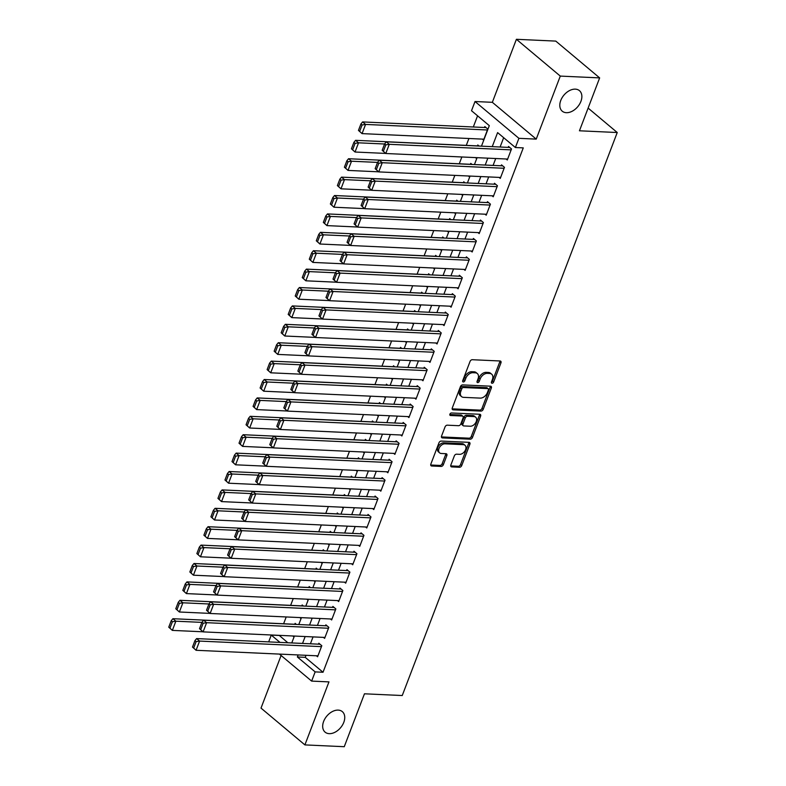 <?xml version="1.0" encoding="UTF-8"?>
<svg xmlns="http://www.w3.org/2000/svg" width="786" height="786" viewBox="0 0 786 786"><rect width="100%" height="100%" fill="white"/><g stroke="black" fill="none" stroke-linecap="round" stroke-linejoin="round"><path stroke-width="1.18" d="M492.056 383.263A1.434 0.963 130 0 0 493.628 382.045L500.957 362.857A2.053 1.385 130 0 0 500.731 361.216A2.053 1.385 130 0 0 500.093 360.98L472.278 359.713A2.053 1.385 130 0 0 470.048 361.452L462.718 380.64A1.434 0.963 130 0 0 464.88 380.738L465.823 378.253A6.573 4.421 130 0 1 472.976 372.702L475.294 372.81A6.573 4.421 130 0 1 477.318 373.546A6.573 4.421 130 0 1 478.035 378.813L477.092 381.298A1.434 0.963 130 0 0 479.254 381.397L480.197 378.911A6.573 4.421 130 0 1 487.349 373.36L489.668 373.458A6.573 4.421 130 0 1 491.692 374.205A6.573 4.421 130 0 1 492.409 379.471L491.466 381.947A1.434 0.963 130 0 0 492.056 383.263M491.397 382.163A1.434 0.963 130 0 0 492.439 381.053L499.768 361.865A2.053 1.385 130 0 0 499.906 360.971M462.649 380.856A1.434 0.963 130 0 0 463.691 379.746L464.644 377.26L465.823 378.253M477.023 381.505A1.434 0.963 130 0 0 478.065 380.395L479.018 377.919L480.197 378.911M338.206 710.112A13.391 9.01 130 0 0 324.972 718.669A13.391 9.01 130 0 0 325.109 732.149A13.391 9.01 130 0 0 329.216 733.662A13.391 9.01 130 0 0 342.45 725.095A13.391 9.01 130 0 0 342.323 711.625A13.391 9.01 130 0 0 338.206 710.112M575.332 89.142A13.391 9.01 130 0 0 562.098 97.7A13.391 9.01 130 0 0 562.236 111.18A13.391 9.01 130 0 0 566.342 112.693A13.391 9.01 130 0 0 579.577 104.125A13.391 9.01 130 0 0 579.439 90.655A13.391 9.01 130 0 0 575.332 89.142M450.85 465.037A2.053 1.385 130 0 0 451.076 466.678A2.053 1.385 130 0 0 451.704 466.913L459.515 467.267A2.053 1.385 130 0 0 461.746 465.528L469.881 444.218A2.053 1.385 130 0 0 469.655 442.577A2.053 1.385 130 0 0 469.026 442.341L441.211 441.074A2.053 1.385 130 0 0 438.971 442.813L430.836 464.123A2.053 1.385 130 0 0 431.062 465.764A2.053 1.385 130 0 0 431.691 466L441.123 466.422A2.053 1.385 130 0 0 443.353 464.693L446.841 455.575A2.053 1.385 130 0 0 446.615 453.925A2.053 1.385 130 0 0 445.986 453.699L441.31 453.483A5.492 3.694 130 0 1 439.62 452.864A5.492 3.694 130 0 1 439.57 447.332A5.492 3.694 130 0 1 444.994 443.815L463.308 444.66A5.492 3.694 130 0 1 464.998 445.279A5.492 3.694 130 0 1 465.047 450.8A5.492 3.694 130 0 1 459.623 454.318L456.568 454.18A2.053 1.385 130 0 0 454.337 455.909L450.85 465.037M306.019 655.298L305.233 657.342L323.026 672.256L315.157 671.892L311.639 681.098L279.433 654.09M599.649 77.893L560.29 76.095L516.402 39.3L555.771 41.098L599.649 77.893L579.449 130.79L617.246 132.52L402.245 695.531L364.458 693.802L344.258 746.7L304.899 744.902L328.961 681.884L311.639 681.098M516.402 39.3L492.341 102.318L536.229 139.112L560.29 76.095M536.229 139.112L518.907 138.326L515.39 147.522L497.607 132.608L492.233 146.658M323.026 672.256L523.27 147.886L515.39 147.522M480.963 411.098A2.053 1.385 130 0 0 483.194 409.368L491.329 388.058A2.053 1.385 130 0 0 491.103 386.407A2.053 1.385 130 0 0 490.474 386.181L462.659 384.904A2.053 1.385 130 0 0 460.419 386.643L452.284 407.954A2.053 1.385 130 0 0 452.51 409.594A2.053 1.385 130 0 0 453.139 409.83L480.963 411.098L479.774 410.105A2.053 1.385 130 0 0 482.005 408.366L490.15 387.056A2.053 1.385 130 0 0 490.287 386.172M480.61 416.138L472.474 437.448A2.053 1.385 130 0 1 470.234 439.187L442.42 437.91A2.053 1.385 130 0 1 441.791 437.684A2.053 1.385 130 0 1 441.565 436.034L445.043 426.916A2.053 1.385 130 0 1 447.283 425.177L458.562 425.698A2.053 1.385 130 0 0 460.793 423.959L463.101 417.906A2.053 1.385 130 0 0 462.875 416.266A2.053 1.385 130 0 0 462.247 416.03L450.506 415.499A1.434 0.963 130 0 1 451.469 412.974L479.755 414.261A2.053 1.385 130 0 1 480.384 414.497A2.053 1.385 130 0 1 480.61 416.138L479.421 415.146L471.286 436.456L472.474 437.448M281.103 655.495L261.011 708.107L304.899 744.902M296.41 624.438L295.123 623.347L294.77 624.271M303.435 606.035L302.148 604.955L301.795 605.868M310.46 587.633L309.173 586.553L308.819 587.476M317.485 569.231L316.198 568.15L315.844 569.074M324.51 550.839L323.223 549.758L322.869 550.672M331.545 532.436L330.248 531.356L329.894 532.279M338.57 514.034L337.273 512.953L336.929 513.877M345.594 495.642L344.297 494.561L343.954 495.475M352.619 477.24L351.322 476.159L350.978 477.082M359.644 458.837L358.357 457.757L358.003 458.68M366.669 440.445L365.382 439.364L365.028 440.278M373.694 422.043L372.407 420.962L372.053 421.876M380.719 403.64L379.432 402.56L379.078 403.483M387.744 385.248L386.457 384.158L386.103 385.081M394.778 366.846L393.481 365.765L393.128 366.679M401.803 348.444L400.506 347.363L400.153 348.286M408.828 330.051L407.531 328.961L407.187 329.884M415.853 311.649L414.556 310.568L414.212 311.482M422.878 293.247L421.591 292.166L421.237 293.09M429.903 274.854L428.616 273.764L428.262 274.687M436.928 256.452L435.64 255.371L435.287 256.285M443.952 238.05L442.665 236.969L442.312 237.893M450.977 219.658L449.69 218.567L449.337 219.491M458.002 201.255L456.715 200.175L456.361 201.088M465.037 182.853L463.74 181.772L463.386 182.696M472.062 164.461L470.765 163.37L470.421 164.294M479.087 146.058L477.79 144.978L477.446 145.891M506.105 158.998L507.294 159.99L511.509 148.947L508.542 146.461L508.188 147.385M499.081 177.4L500.269 178.393L504.484 167.349L501.517 164.864L501.163 165.787M492.056 195.802L493.235 196.785L497.45 185.751L494.492 183.266L494.139 184.179M485.031 214.195L486.21 215.187L490.425 204.144L487.467 201.658L487.114 202.582M478.006 232.597L479.185 233.589L483.4 222.546L480.433 220.06L480.089 220.984M470.981 250.999L472.16 251.982L476.375 240.948L473.408 238.463L473.064 239.376M463.956 269.392L465.135 270.384L469.35 259.351L466.383 256.855L466.029 257.779M456.931 287.794L458.11 288.786L462.325 277.743L459.358 275.257L459.004 276.181M449.906 306.196L451.085 307.188L455.3 296.145L452.333 293.659L451.979 294.573M442.882 324.589L444.061 325.581L448.275 314.547L445.308 312.062L444.955 312.975M435.847 342.991L437.036 343.983L441.251 332.94L438.283 330.454L437.93 331.378M428.822 361.393L430.001 362.385L434.226 351.342L431.259 348.856L430.905 349.78M421.797 379.785L422.976 380.778L427.191 369.744L424.234 367.259L423.88 368.172M414.772 398.188L415.951 399.18L420.166 388.137L417.209 385.651L416.855 386.574M407.747 416.59L408.926 417.582L413.141 406.539L410.174 404.053L409.83 404.977M400.722 434.992L401.901 435.975L406.116 424.941L403.149 422.455L402.805 423.369M393.698 453.384L394.877 454.377L399.091 443.333L396.124 440.848L395.771 441.771M386.673 471.787L387.852 472.779L392.067 461.736L389.099 459.25L388.746 460.174M379.648 490.189L380.827 491.171L385.042 480.138L382.075 477.652L381.721 478.566M372.613 508.581L373.802 509.574L378.017 498.53L375.05 496.045L374.696 496.968M365.588 526.984L366.767 527.976L370.992 516.933L368.025 514.447L367.671 515.37M358.563 545.386L359.742 546.368L363.957 535.335L361 532.849L360.646 533.763M351.538 563.778L352.718 564.77L356.932 553.727L353.975 551.241L353.621 552.165M344.514 582.18L345.693 583.173L349.908 572.129L346.94 569.644L346.597 570.567M337.489 600.583L338.668 601.565L342.883 590.532L339.916 588.046L339.572 588.96M330.464 618.975L331.643 619.967L335.858 608.924L332.891 606.438L332.537 607.362M323.439 637.377L324.618 638.37L328.833 627.326L325.866 624.841L325.512 625.764M503.669 137.688L500.112 147.011M495.711 158.526L493.087 165.414M488.686 176.929L486.062 183.816M481.661 195.321L479.028 202.218M474.636 213.723L472.003 220.611M467.611 232.125L464.978 239.013M460.586 250.518L457.953 257.415M453.561 268.92L450.928 275.807M446.536 287.322L443.903 294.21M439.512 305.715L436.878 312.612M432.477 324.117L429.854 331.004M425.452 342.519L422.829 349.406M418.427 360.912L415.794 367.809M411.402 379.314L408.769 386.201M404.377 397.716L401.744 404.603M397.352 416.118L394.719 423.006M390.328 434.511L387.695 441.398M383.303 452.913L380.67 459.8M376.278 471.315L373.645 478.202M369.243 489.707L366.62 496.595M362.218 508.11L359.595 514.997M355.193 526.512L352.57 533.399M348.169 544.904L345.535 551.792M341.144 563.307L338.511 570.194M334.119 581.709L331.486 588.596M327.094 600.101L324.461 606.988M320.069 618.503L317.436 625.391M313.044 636.906L310.411 643.793M316.414 655.779L317.593 656.762L321.808 645.728L318.841 643.243L318.487 644.156M477.574 115.817L473.31 126.988M468.918 138.493L466.285 145.381M461.854 156.984L459.26 163.783M454.829 175.376L452.235 182.185M447.804 193.778L445.21 200.577M440.779 212.181L438.185 218.98M433.754 230.573L431.15 237.382M426.729 248.975L424.126 255.784M419.704 267.378L417.101 274.176M412.679 285.77L410.076 292.579M405.645 304.172L403.051 310.981M398.62 322.574L396.026 329.373M391.595 340.977L389.001 347.776M384.57 359.369L381.976 366.178M377.545 377.771L374.951 384.57M370.52 396.173L367.917 402.972M363.496 414.566L360.892 421.375M356.471 432.968L353.867 439.767M349.446 451.37L346.842 458.169M342.411 469.763L339.817 476.571M335.386 488.165L332.792 494.964M328.361 506.567L325.768 513.366M321.336 524.96L318.743 531.768M314.312 543.362L311.718 550.161M307.287 561.764L304.693 568.563M300.262 580.156L297.658 586.965M293.237 598.559L290.633 605.358M286.212 616.961L283.608 623.76M279.177 635.353L287.853 642.761M482.388 139.112L483.567 140.105L487.782 129.061L484.824 126.575L484.471 127.499M475.471 157.603L476.542 158.497L476.866 157.662M468.446 176.005L469.517 176.899L469.832 176.064M461.421 194.397L462.492 195.301L462.807 194.466M454.396 212.8L455.467 213.694L455.782 212.859M447.372 231.202L448.442 232.096L448.757 231.261M440.347 249.594L441.418 250.498L441.732 249.663M433.322 267.997L434.383 268.891L434.707 268.065M426.287 286.399L427.358 287.293L427.682 286.458M419.262 304.791L420.333 305.695L420.657 304.86M412.237 323.193L413.308 324.087L413.632 323.262M405.212 341.596L406.283 342.49L406.598 341.655M398.188 359.988L399.259 360.892L399.573 360.057M391.163 378.39L392.234 379.284L392.548 378.459M384.138 396.792L385.209 397.687L385.523 396.851M377.113 415.195L378.184 416.089L378.498 415.254M370.088 433.587L371.159 434.481L371.473 433.656M363.063 451.989L364.124 452.883L364.449 452.048M356.029 470.392L357.099 471.286L357.424 470.45M349.004 488.784L350.075 489.688L350.399 488.853M341.979 507.186L343.05 508.08L343.374 507.245M334.954 525.588L336.025 526.482L336.339 525.647M327.929 543.981L329 544.885L329.314 544.05M320.904 562.383L321.975 563.277L322.289 562.442M313.879 580.785L314.95 581.679L315.265 580.844M306.854 599.178L307.925 600.082L308.24 599.246M299.83 617.58L300.891 618.474L301.215 617.639M292.795 635.982L293.866 636.876L294.19 636.041M617.246 132.52L588.125 108.095M268.674 641.887L271.268 635.098L279.983 642.398M279.148 635.461L271.268 635.098M481.464 146.167L489.305 125.642L471.512 110.728L475.019 101.522L518.907 138.326M492.341 102.318L475.019 101.522M298.14 654.944L297.363 656.978L315.157 671.892M487.841 158.163L485.208 165.06M480.816 176.565L478.183 183.452M473.791 194.967L471.158 201.855M466.766 213.36L464.133 220.257M459.741 231.762L457.108 238.649M452.716 250.164L450.083 257.051M445.682 268.566L443.058 275.454M438.657 286.959L436.034 293.846M431.632 305.361L429.009 312.248M424.607 323.763L421.974 330.651M417.582 342.156L414.949 349.043M410.557 360.558L407.924 367.445M403.532 378.96L400.899 385.847M396.508 397.352L393.874 404.24M389.483 415.755L386.85 422.642M382.458 434.157L379.825 441.044M375.423 452.549L372.8 459.437M368.398 470.952L365.775 477.839M361.373 489.354L358.74 496.241M354.348 507.746L351.715 514.643M347.324 526.148L344.69 533.036M340.299 544.551L337.666 551.438M333.274 562.943L330.641 569.84M326.249 581.345L323.616 588.233M319.224 599.747L316.591 606.635M312.189 618.14L309.566 625.037M305.165 636.542L302.541 643.429M291.763 642.938L294.396 636.051M298.788 624.546L301.421 617.649M305.813 606.144L308.446 599.256M312.838 587.741L315.471 580.854M319.873 569.349L322.496 562.452M326.897 550.947L329.521 544.059M333.922 532.544L336.546 525.657M340.947 514.142L343.58 507.255M347.972 495.75L350.605 488.863M354.997 477.348L357.63 470.46M362.022 458.945L364.655 452.058M369.047 440.553L371.68 433.666M376.072 422.151L378.705 415.263M383.096 403.749L385.73 396.861M390.131 385.356L392.754 378.469M397.156 366.954L399.779 360.067M404.181 348.552L406.814 341.664M411.206 330.159L413.839 323.272M418.231 311.757L420.864 304.87M425.255 293.355L427.889 286.468M432.28 274.962L434.913 268.065M439.305 256.56L441.938 249.673M446.33 238.158L448.963 231.271M453.365 219.766L455.988 212.868M460.39 201.363L463.013 194.476M467.415 182.961L470.048 176.074M474.439 164.569L477.073 157.672M305.233 657.342L297.363 656.978M491.692 374.205L490.503 373.212A6.573 4.421 130 0 0 488.489 372.466L489.668 373.458M479.018 377.919A6.573 4.421 130 0 1 486.17 372.358L488.489 372.466M477.318 373.546L476.129 372.554A6.573 4.421 130 0 0 474.115 371.807L475.294 372.81M464.644 377.26A6.573 4.421 130 0 1 471.796 371.709L474.115 371.807M452.147 408.848L479.774 410.105M488.411 389.944A1.434 0.963 130 0 0 487.811 388.628L463.396 387.518A1.434 0.963 130 0 0 461.824 388.726L460.832 391.349A6.573 4.421 130 0 0 461.549 396.606A6.573 4.421 130 0 0 463.563 397.352L480.256 398.109A6.573 4.421 130 0 0 487.408 392.558L488.411 389.944M488.253 388.795L487.065 387.793A1.434 0.963 130 0 0 486.622 387.636L487.811 388.628M461.549 396.606L460.36 395.613A6.573 4.421 130 0 1 459.643 390.357L460.645 387.734A1.434 0.963 130 0 1 462.207 386.515L486.622 387.636M441.418 436.928L469.046 438.185A2.053 1.385 130 0 0 471.286 436.456M462.875 416.266L461.696 415.273A2.053 1.385 130 0 0 461.068 415.037L449.818 414.527M470.264 426.228A5.492 3.694 130 0 0 475.697 422.721A5.492 3.694 130 0 0 475.638 417.189A5.492 3.694 130 0 0 473.958 416.57L467.503 416.275A2.053 1.385 130 0 0 465.273 418.005L462.964 424.057A2.053 1.385 130 0 0 463.19 425.707A2.053 1.385 130 0 0 463.819 425.933L470.264 426.228M475.638 417.189L474.459 416.197A5.492 3.694 130 0 0 472.769 415.578L473.958 416.57M463.19 425.707L462.001 424.705A2.053 1.385 130 0 1 461.775 423.065L464.084 417.012A2.053 1.385 130 0 1 466.314 415.283L472.769 415.578M479.421 415.146A2.053 1.385 130 0 0 479.558 414.251M464.998 445.279L463.809 444.277A5.492 3.694 130 0 0 462.129 443.658L463.308 444.66M439.62 452.864L438.431 451.862A5.492 3.694 130 0 1 438.382 446.34A5.492 3.694 130 0 1 443.815 442.823L462.129 443.658M430.699 465.007L439.934 465.43A2.053 1.385 130 0 0 442.164 463.701L445.652 454.573A2.053 1.385 130 0 0 445.79 453.689M450.712 465.921L458.326 466.275A2.053 1.385 130 0 0 460.557 464.536L468.702 443.225A2.053 1.385 130 0 0 468.839 442.331M486.003 127.568L362.601 121.928L365.569 124.424L487.438 129.985M483.921 139.181L362.051 133.62L358.455 130.407L359.644 131.4L362.1 124.964L360.921 123.962L358.455 130.407M362.1 124.964L365.569 124.424L362.051 133.62L359.644 131.4M360.921 123.962L362.601 121.928M507.638 159.067L385.779 153.506L382.183 150.293L383.362 151.285L385.828 144.85L384.639 143.858L382.183 150.293M509.721 147.454L386.319 141.824L389.286 144.31L385.779 153.506L383.362 151.285M511.155 149.871L389.286 144.31L385.828 144.85M386.319 141.824L384.639 143.858M478.979 145.96L355.577 140.33L358.544 142.816L384.58 144.005M385.661 153.417L355.026 152.022L351.43 148.8L352.619 149.802L355.075 143.357L353.887 142.364L351.43 148.8M355.075 143.357L358.544 142.816L355.026 152.022L352.619 149.802M353.887 142.364L355.577 140.33M471.944 164.362L348.552 158.733L351.519 161.218L377.555 162.407M378.636 171.82L348.002 170.415L344.406 167.202L345.594 168.194L348.051 161.759L346.862 160.766L344.406 167.202M348.051 161.759L351.519 161.218L348.002 170.415L345.594 168.194M346.862 160.766L348.552 158.733M464.919 182.765L341.527 177.135L344.484 179.621L370.53 180.809M371.611 190.212L340.977 188.817L337.381 185.604L338.57 186.596L341.026 180.161L339.837 179.159L337.381 185.604M341.026 180.161L344.484 179.621L340.977 188.817L338.57 186.596M339.837 179.159L341.527 177.135M457.894 201.157L334.502 195.527L337.459 198.013L363.505 199.202M364.586 208.614L333.952 207.219L330.356 203.996L331.545 204.999L334.001 198.553L332.812 197.561L330.356 203.996M334.001 198.553L337.459 198.013L333.952 207.219L331.545 204.999M332.812 197.561L334.502 195.527M500.613 177.469L378.754 171.908L375.158 168.695L376.337 169.688L378.803 163.252L377.614 162.25L375.158 168.695M502.696 165.856L379.294 160.226L382.261 162.712L378.754 171.908L376.337 169.688M504.131 168.273L382.261 162.712L378.803 163.252M379.294 160.226L377.614 162.25M493.588 195.871L371.719 190.31L368.123 187.097L369.312 188.09L371.768 181.645L370.589 180.652L368.123 187.097M495.671 184.258L372.269 178.619L375.236 181.104L371.719 190.31L369.312 188.09M497.106 186.665L375.236 181.104L371.768 181.645M372.269 178.619L370.589 180.652M486.563 214.264L364.694 208.703L361.098 205.49L362.287 206.482L364.743 200.047L363.564 199.054L361.098 205.49M488.646 202.65L365.244 197.021L368.212 199.506L364.694 208.703L362.287 206.482M490.081 205.067L368.212 199.506L364.743 200.047M365.244 197.021L363.564 199.054M479.539 232.666L357.669 227.105L354.073 223.892L355.262 224.884L357.718 218.449L356.539 217.447L354.073 223.892M481.622 221.053L358.22 215.423L361.187 217.909L357.669 227.105L355.262 224.884M483.056 223.47L361.187 217.909L357.718 218.449M358.22 215.423L356.539 217.447M450.869 219.559L327.467 213.93L330.434 216.415L356.48 217.604M357.561 227.016L326.927 225.611L323.331 222.399L324.51 223.391L326.976 216.956L325.787 215.963L323.331 222.399M326.976 216.956L330.434 216.415L326.927 225.611L324.51 223.391M325.787 215.963L327.467 213.93M472.514 251.068L350.644 245.507L347.048 242.294L348.237 243.287L350.694 236.841L349.505 235.849L347.048 242.294M474.597 239.455L351.195 233.815L354.162 236.301L350.644 245.507L348.237 243.287M476.021 241.862L354.162 236.301L350.694 236.841M351.195 233.815L349.505 235.849M443.844 237.962L320.442 232.332L323.41 234.817L349.456 236.006M350.536 245.409L319.902 244.014L316.306 240.801L317.485 241.793L319.951 235.358L318.762 234.356L316.306 240.801M319.951 235.358L323.41 234.817L319.902 244.014L317.485 241.793M318.762 234.356L320.442 232.332M465.489 269.47L343.62 263.9L340.024 260.687L341.212 261.689L343.669 255.244L342.48 254.251L340.024 260.687M467.562 257.847L344.17 252.218L347.137 254.703L343.62 263.9L341.212 261.689M468.996 260.264L347.137 254.703L343.669 255.244M344.17 252.218L342.48 254.251M436.82 256.354L313.418 250.724L316.385 253.21L342.421 254.399M343.511 263.811L312.867 262.416L309.281 259.203L310.46 260.195L312.926 253.75L311.737 252.758L309.281 259.203M312.926 253.75L316.385 253.21L312.867 262.416L310.46 260.195M311.737 252.758L313.418 250.724M458.464 287.863L336.595 282.302L332.999 279.089L334.188 280.081L336.644 273.646L335.455 272.654L332.999 279.089M460.537 276.25L337.145 270.62L340.102 273.106L336.595 282.302L334.188 280.081M461.971 278.666L340.102 273.106L336.644 273.646M337.145 270.62L335.455 272.654M429.795 274.756L306.393 269.126L309.36 271.612L335.396 272.801M336.487 282.213L305.842 280.808L302.246 277.596L303.435 278.588L305.892 272.153L304.713 271.16L302.246 277.596M305.892 272.153L309.36 271.612L305.842 280.808L303.435 278.588M304.713 271.16L306.393 269.126M451.439 306.265L329.57 300.704L325.974 297.491L327.163 298.484L329.619 292.038L328.43 291.046L325.974 297.491M453.512 294.652L330.12 289.012L333.077 291.498L329.57 300.704L327.163 298.484M454.947 297.069L333.077 291.498L329.619 292.038M330.12 289.012L328.43 291.046M422.77 293.158L299.368 287.529L302.335 290.014L328.371 291.203M329.452 300.606L298.818 299.211L295.222 295.998L296.41 296.99L298.867 290.555L297.688 289.553L295.222 295.998M298.867 290.555L302.335 290.014L298.818 299.211L296.41 296.99M297.688 289.553L299.368 287.529M444.404 324.667L322.545 319.096L318.949 315.884L320.128 316.886L322.594 310.441L321.405 309.448L318.949 315.884M446.487 313.044L323.085 307.414L326.052 309.9L322.545 319.096L320.128 316.886M447.922 315.461L326.052 309.9L322.594 310.441M323.085 307.414L321.405 309.448M415.745 311.561L292.343 305.921L295.31 308.407L321.346 309.596M322.427 319.008L291.793 317.613L288.197 314.4L289.386 315.392L291.842 308.947L290.653 307.955L288.197 314.4M291.842 308.947L295.31 308.407L291.793 317.613L289.386 315.392M290.653 307.955L292.343 305.921M437.38 343.06L315.52 337.499L311.924 334.286L313.103 335.278L315.569 328.843L314.38 327.85L311.924 334.286M439.462 331.446L316.06 325.817L319.028 328.302L315.52 337.499L313.103 335.278M440.897 333.863L319.028 328.302L315.569 328.843M316.06 325.817L314.38 327.85M408.71 329.953L285.318 324.323L288.285 326.809L314.321 327.998M315.402 337.41L284.768 336.005L281.172 332.792L282.361 333.785L284.817 327.349L283.628 326.357L281.172 332.792M284.817 327.349L288.285 326.809L284.768 336.005L282.361 333.785M283.628 326.357L285.318 324.323M430.355 361.462L308.485 355.901L304.889 352.688L306.078 353.68L308.534 347.235L307.355 346.243L304.889 352.688M432.438 349.849L309.036 344.209L312.003 346.695L308.485 355.901L306.078 353.68M433.872 352.266L312.003 346.695L308.534 347.235M309.036 344.209L307.355 346.243M401.685 348.355L278.293 342.725L281.26 345.211L307.297 346.4M308.377 355.803L277.743 354.407L274.147 351.195L275.336 352.187L277.792 345.752L276.603 344.749L274.147 351.195M277.792 345.752L281.26 345.211L277.743 354.407L275.336 352.187M276.603 344.749L278.293 342.725M423.33 379.864L301.46 374.293L297.865 371.08L299.053 372.083L301.51 365.637L300.331 364.645L297.865 371.08M425.413 368.241L302.011 362.611L304.978 365.097L301.46 374.293L299.053 372.083M426.847 370.658L304.978 365.097L301.51 365.637M302.011 362.611L300.331 364.645M394.66 366.757L271.268 361.118L274.226 363.604L300.272 364.792M301.352 374.205L270.718 372.81L267.122 369.597L268.311 370.589L270.767 364.144L269.578 363.152L267.122 369.597M270.767 364.144L274.226 363.604L270.718 372.81L268.311 370.589M269.578 363.152L271.268 361.118M416.305 398.256L294.436 392.695L290.84 389.483L292.028 390.475L294.485 384.04L293.306 383.047L290.84 389.483M418.388 386.643L294.986 381.014L297.953 383.499L294.436 392.695L292.028 390.475M419.822 389.06L297.953 383.499L294.485 384.04M294.986 381.014L293.306 383.047M387.636 385.15L264.234 379.52L267.201 382.006L293.247 383.195M294.328 392.607L263.693 391.202L260.097 387.989L261.276 388.991L263.742 382.546L262.553 381.554L260.097 387.989M263.742 382.546L267.201 382.006L263.693 391.202L261.276 388.991M262.553 381.554L264.234 379.52M409.28 416.659L287.411 411.098L283.815 407.885L285.004 408.877L287.46 402.442L286.271 401.44L283.815 407.885M411.363 405.045L287.961 399.406L290.928 401.892L287.411 411.098L285.004 408.877M412.788 407.462L290.928 401.892L287.46 402.442M287.961 399.406L286.271 401.44M380.611 403.552L257.209 397.922L260.176 400.408L286.222 401.597M287.303 410.999L256.668 409.604L253.072 406.391L254.251 407.384L256.717 400.948L255.529 399.956L253.072 406.391M256.717 400.948L260.176 400.408L256.668 409.604L254.251 407.384M255.529 399.956L257.209 397.922M402.255 435.061L280.386 429.5L276.79 426.277L277.979 427.279L280.435 420.834L279.246 419.842L276.79 426.277M404.328 423.438L280.936 417.808L283.903 420.294L280.386 429.5L277.979 427.279M405.763 425.855L283.903 420.294L280.435 420.834M280.936 417.808L279.246 419.842M373.586 421.954L250.184 416.315L253.151 418.8L279.187 419.989M280.278 429.402L249.643 428.006L246.047 424.794L247.226 425.786L249.693 419.341L248.504 418.349L246.047 424.794M249.693 419.341L253.151 418.8L249.643 428.006L247.226 425.786M248.504 418.349L250.184 416.315M395.23 453.453L273.361 447.892L269.765 444.68L270.954 445.672L273.41 439.236L272.221 438.244L269.765 444.68M397.303 441.84L273.911 436.21L276.869 438.696L273.361 447.892L270.954 445.672M398.738 444.257L276.869 438.696L273.41 439.236M273.911 436.21L272.221 438.244M366.561 440.347L243.159 434.717L246.126 437.203L272.162 438.392M273.253 447.804L242.609 446.399L239.013 443.186L240.202 444.188L242.658 437.743L241.479 436.751L239.013 443.186M242.658 437.743L246.126 437.203L242.609 446.399L240.202 444.188M241.479 436.751L243.159 434.717M388.205 471.855L266.336 466.295L262.74 463.082L263.929 464.074L266.385 457.639L265.196 456.637L262.74 463.082M390.278 460.242L266.886 454.603L269.844 457.098L266.336 466.295L263.929 464.074M391.713 462.659L269.844 457.098L266.385 457.639M266.886 454.603L265.196 456.637M359.536 458.749L236.134 453.119L239.101 455.605L265.137 456.794M266.228 466.196L235.584 464.801L231.988 461.588L233.177 462.581L235.633 456.145L234.454 455.153L231.988 461.588M235.633 456.145L239.101 455.605L235.584 464.801L233.177 462.581M234.454 455.153L236.134 453.119M381.171 490.258L259.311 484.697L255.715 481.474L256.894 482.476L259.36 476.031L258.172 475.039L255.715 481.474M383.254 478.635L259.852 473.005L262.819 475.491L259.311 484.697L256.894 482.476M384.688 481.052L262.819 475.491L259.36 476.031M259.852 473.005L258.172 475.039M352.511 477.151L229.109 471.512L232.076 473.997L258.113 475.186M259.193 484.598L228.559 483.203L224.963 479.991L226.152 480.983L228.608 474.538L227.429 473.545L224.963 479.991M228.608 474.538L232.076 473.997L228.559 483.203L226.152 480.983M227.429 473.545L229.109 471.512M374.146 508.65L252.286 503.089L248.69 499.876L249.869 500.869L252.335 494.433L251.147 493.441L248.69 499.876M376.229 497.037L252.827 491.407L255.794 493.893L252.286 503.089L249.869 500.869M377.663 499.454L255.794 493.893L252.335 494.433M252.827 491.407L251.147 493.441M345.486 495.544L222.084 489.914L225.051 492.4L251.088 493.588M252.168 503.001L221.534 501.596L217.938 498.383L219.127 499.385L221.583 492.94L220.394 491.948L217.938 498.383M221.583 492.94L225.051 492.4L221.534 501.596L219.127 499.385M220.394 491.948L222.084 489.914M367.121 527.052L245.252 521.491L241.666 518.279L242.845 519.271L245.311 512.836L244.122 511.833L241.666 518.279M369.204 515.439L245.802 509.809L248.769 512.295L245.252 521.491L242.845 519.271M370.638 517.856L248.769 512.295L245.311 512.836M245.802 509.809L244.122 511.833M338.452 513.946L215.059 508.316L218.027 510.802L244.063 511.991M245.144 521.393L214.509 519.998L210.913 516.785L212.102 517.778L214.558 511.342L213.37 510.35L210.913 516.785M214.558 511.342L218.027 510.802L214.509 519.998L212.102 517.778M213.37 510.35L215.059 508.316M360.096 545.455L238.227 539.894L234.631 536.671L235.82 537.673L238.276 531.228L237.097 530.236L234.631 536.671M362.179 533.832L238.777 528.202L241.744 530.688L238.227 539.894L235.82 537.673M363.613 536.248L241.744 530.688L238.276 531.228M238.777 528.202L237.097 530.236M331.427 532.348L208.035 526.708L210.992 529.194L237.038 530.383M238.119 539.795L207.484 538.4L203.888 535.187L205.077 536.18L207.533 529.744L206.345 528.742L203.888 535.187M207.533 529.744L210.992 529.194L207.484 538.4L205.077 536.18M206.345 528.742L208.035 526.708M353.071 563.847L231.202 558.286L227.606 555.073L228.795 556.066L231.251 549.63L230.072 548.638L227.606 555.073M355.154 552.234L231.752 546.604L234.719 549.09L231.202 558.286L228.795 556.066M356.589 554.651L234.719 549.09L231.251 549.63M231.752 546.604L230.072 548.638M324.402 550.74L201.01 545.111L203.967 547.596L230.013 548.785M231.094 558.198L200.459 556.793L196.864 553.58L198.052 554.582L200.509 548.137L199.32 547.144L196.864 553.58M200.509 548.137L203.967 547.596L200.459 556.793L198.052 554.582M199.32 547.144L201.01 545.111M346.046 582.249L224.177 576.688L220.581 573.475L221.77 574.468L224.226 568.032L223.037 567.03L220.581 573.475M348.129 570.636L224.727 565.006L227.694 567.492L224.177 576.688L221.77 574.468M349.554 573.053L227.694 567.492L224.226 568.032M224.727 565.006L223.037 567.03M317.377 569.143L193.975 563.513L196.942 565.999L222.988 567.187M224.069 576.59L193.435 575.195L189.839 571.982L191.018 572.974L193.484 566.539L192.295 565.547L189.839 571.982M193.484 566.539L196.942 565.999L193.435 575.195L191.018 572.974M192.295 565.547L193.975 563.513M339.021 600.651L217.152 595.09L213.556 591.878L214.745 592.87L217.201 586.425L216.012 585.432L213.556 591.878M341.095 589.028L217.702 583.399L220.669 585.884L217.152 595.09L214.745 592.87M342.529 591.445L220.669 585.884L217.201 586.425M217.702 583.399L216.012 585.432M310.352 587.545L186.95 581.905L189.917 584.401L215.963 585.58M217.044 594.992L186.41 593.597L182.814 590.384L183.993 591.377L186.459 584.941L185.27 583.939L182.814 590.384M186.459 584.941L189.917 584.401L186.41 593.597L183.993 591.377M185.27 583.939L186.95 581.905M331.997 619.044L210.127 613.483L206.531 610.27L207.72 611.262L210.176 604.827L208.988 603.835L206.531 610.27M334.07 607.431L210.677 601.801L213.645 604.287L210.127 613.483L207.72 611.262M335.504 609.848L213.645 604.287L210.176 604.827M210.677 601.801L208.988 603.835M303.327 605.937L179.925 600.308L182.892 602.793L208.929 603.982M210.019 613.394L179.375 611.999L175.779 608.777L176.968 609.779L179.424 603.334L178.245 602.341L175.779 608.777M179.424 603.334L182.892 602.793L179.375 611.999L176.968 609.779M178.245 602.341L179.925 600.308M324.972 637.446L203.102 631.885L199.506 628.672L200.695 629.665L203.152 623.229L201.963 622.227L199.506 628.672M327.045 625.833L203.653 620.203L206.61 622.689L203.102 631.885L200.695 629.665M328.479 628.25L206.61 622.689L203.152 623.229M203.653 620.203L201.963 622.227M296.302 624.339L172.9 618.71L175.868 621.195L201.904 622.384M202.994 631.797L172.35 630.392L168.754 627.179L169.943 628.171L172.399 621.736L171.22 620.743L168.754 627.179M172.399 621.736L175.868 621.195L172.35 630.392L169.943 628.171M171.22 620.743L172.9 618.71M317.937 655.848L196.078 650.287L192.482 647.075L193.661 648.067L196.127 641.622L194.938 640.629L192.482 647.075M320.02 644.235L196.618 638.596L199.585 641.081L196.078 650.287L193.661 648.067M321.454 646.642L199.585 641.081L196.127 641.622M196.618 638.596L194.938 640.629M492.439 381.053L493.628 382.045M463.691 379.746L464.88 380.738M478.065 380.395L479.254 381.397M486.17 372.358L487.349 373.36M471.796 371.709L472.976 372.702M499.768 361.865L500.957 362.857M452.176 409.015L453.139 409.83M490.15 387.056L491.329 388.058M482.005 408.366L483.194 409.368M462.207 386.515L463.396 387.518M460.645 387.734L461.824 388.726M459.643 390.357L460.832 391.349M469.046 438.185L470.234 439.187M441.447 437.104L442.42 437.91M461.068 415.037L462.247 416.03M449.828 414.929L450.506 415.499M466.314 415.283L467.503 416.275M464.084 417.012L465.273 418.005M461.775 423.065L462.964 424.057M443.815 442.823L444.994 443.815M445.652 454.573L446.841 455.575M442.164 463.701L443.353 464.693M439.934 465.43L441.123 466.422M430.728 465.184L431.691 466M468.702 443.225L469.881 444.218M460.557 464.536L461.746 465.528M458.326 466.275L459.515 467.267M450.742 466.098L451.704 466.913"/></g></svg>
